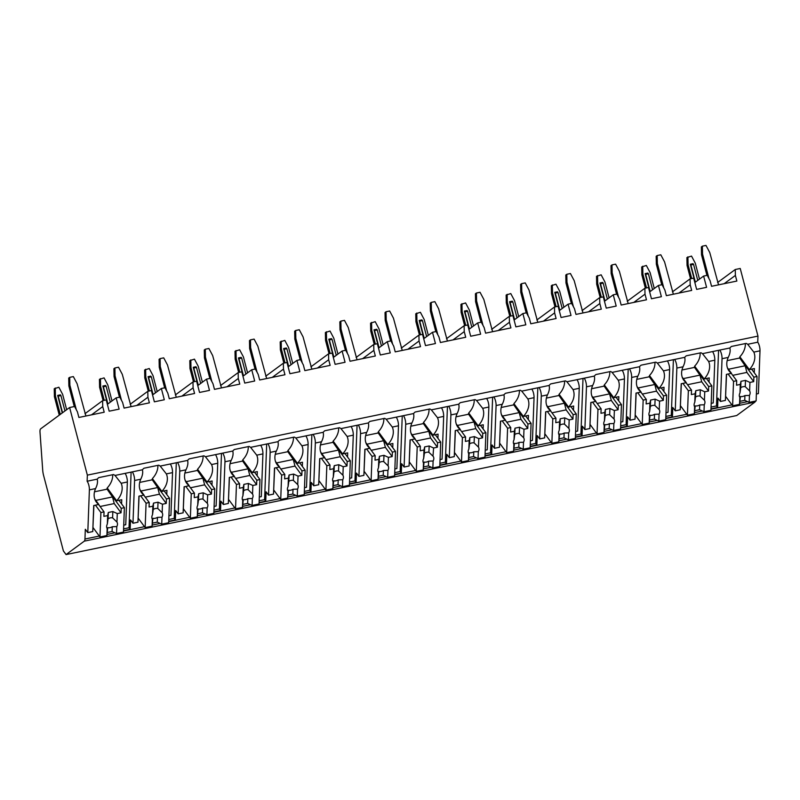 <?xml version="1.0" encoding="UTF-8"?>
<svg xmlns="http://www.w3.org/2000/svg" width="800" height="800" viewBox="0 0 800 800"><rect width="100%" height="100%" fill="white"/><g stroke="black" fill="none" stroke-linecap="round" stroke-linejoin="round"><path stroke-width="1.2" d="M63.4 550.95L43.57 475.38A9.8 3.3 78.3 0 1 42.72 470.32L40 432.09A4.9 1.65 78.3 0 1 40.64 428.86L69.62 407.52L87.35 475.13L87.13 481.24A6.37 2.15 78.3 0 1 89.39 489.86L87.79 532.61L85.32 529.28L84.96 539.02A4.9 1.65 78.3 0 1 84.3 541.15L66.07 554.58L63.4 550.95M755.44 401.07A4.9 1.65 78.3 0 1 754.91 402.12L736.69 415.54L66.07 554.58M717.62 282.5L735.26 269.51L740.23 268.48L757.97 336.1L757.74 342.2A6.37 2.15 78.3 0 1 760 350.83L758.4 393.58L756.38 394M134.58 480.49L140.76 479.21C142.58 475.55 143.12 472.4 142.37 469.78L132.31 471.87A6.37 2.15 78.3 0 1 134.58 480.49L132.98 523.24L130.51 519.91L130.16 529.27L129.03 527.74L131.11 472.12M139.07 519.35L138.2 519.53M168.71 521.28L175.35 519.91L174.22 518.37L176.3 462.75M179.77 471.12L185.95 469.84C187.77 466.18 188.31 463.03 187.56 460.41L177.5 462.5A6.37 2.15 78.3 0 1 179.77 471.12L178.17 513.87L175.7 510.54L175.35 519.91M184.26 509.98L183.39 510.16M213.9 511.91L220.54 510.54L219.41 509L221.49 453.38M224.96 461.76L231.14 460.47C232.96 456.81 233.5 453.66 232.75 451.04L222.69 453.13A6.37 2.15 78.3 0 1 224.96 461.76L223.35 504.51L220.89 501.17L220.54 510.54M229.45 500.61L228.58 500.79M259.09 502.54L265.73 501.17L264.6 499.63L266.68 444.01M270.15 452.39L276.32 451.11C278.15 447.44 278.69 444.3 277.94 441.68L267.88 443.76A6.37 2.15 78.3 0 1 270.15 452.39L268.54 495.14L266.08 491.8L265.73 501.17M274.64 491.24L273.77 491.42M304.28 493.18L310.92 491.8L309.79 490.26L311.87 434.64M315.34 443.02L321.51 441.74C323.34 438.07 323.88 434.93 323.13 432.31L313.07 434.39A6.37 2.15 78.3 0 1 315.34 443.02L313.73 485.77L311.27 482.44L310.92 491.8M319.83 481.87L318.96 482.05M349.47 483.81L356.11 482.43L354.97 480.89L357.06 425.27M360.53 433.65L366.7 432.37C368.53 428.7 369.07 425.56 368.32 422.94L358.26 425.02A6.37 2.15 78.3 0 1 360.53 433.65L358.92 476.4L356.46 473.07L356.11 482.43M365.02 472.5L364.15 472.69M394.66 474.44L401.3 473.06L400.16 471.52L402.25 415.9M405.71 424.28L411.89 423C413.72 419.33 414.26 416.19 413.51 413.57L403.45 415.65A6.37 2.15 78.3 0 1 405.71 424.28L404.11 467.03L401.65 463.7L401.3 473.06M410.21 463.14L409.34 463.32M439.85 465.07L446.49 463.69L445.35 462.15L447.44 406.54M450.9 414.91L457.08 413.63C458.91 409.96 459.45 406.82 458.7 404.2L448.64 406.29A6.37 2.15 78.3 0 1 450.9 414.91L449.3 457.66L446.84 454.33L446.49 463.69M455.39 453.77L454.52 453.95M485.04 455.7L491.68 454.32L490.54 452.79L492.63 397.17M496.09 405.54L502.27 404.26C504.1 400.6 504.64 397.45 503.89 394.83L493.83 396.92A6.37 2.15 78.3 0 1 496.09 405.54L494.49 448.29L492.03 444.96L491.68 454.32M500.58 444.4L499.71 444.58M530.23 446.33L536.87 444.96L535.73 443.42L537.82 387.8M541.28 396.17L547.46 394.89C549.29 391.23 549.83 388.08 549.08 385.46L539.02 387.55A6.37 2.15 78.3 0 1 541.28 396.17L539.68 438.92L537.22 435.59L536.87 444.96M545.77 435.03L544.9 435.21M575.42 436.96L582.06 435.59L580.92 434.05L583.01 378.43M586.47 386.81L592.65 385.52C594.48 381.86 595.02 378.71 594.27 376.09L584.21 378.18A6.37 2.15 78.3 0 1 586.47 386.81L584.87 429.56L582.41 426.22L582.06 435.59M590.96 425.66L590.09 425.84M620.61 427.59L627.25 426.22L626.11 424.68L628.2 369.06M631.66 377.44L637.84 376.16C639.67 372.49 640.21 369.35 639.46 366.73L629.4 368.81A6.37 2.15 78.3 0 1 631.66 377.44L630.06 420.19L627.6 416.85L627.25 426.22M636.15 416.29L635.28 416.47M665.8 418.23L672.44 416.85L671.3 415.31L673.39 359.69M676.85 368.07L683.03 366.79C684.86 363.12 685.4 359.98 684.65 357.36L674.59 359.44A6.37 2.15 78.3 0 1 676.85 368.07L675.25 410.82L672.79 407.48L672.44 416.85M681.34 406.92L680.47 407.1M710.99 408.86L717.63 407.48L716.49 405.94L718.57 350.32M722.04 358.7L728.22 357.42C730.05 353.75 730.58 350.61 729.84 347.99L719.78 350.07A6.37 2.15 78.3 0 1 722.04 358.7L720.44 401.45L717.98 398.12L717.63 407.48M726.53 397.55L725.66 397.74M93.88 528.72L93.01 528.9M123.52 530.65L130.16 529.27M745.34 343.56A18.63 14.15 143.6 0 1 739.85 356.79L749.31 369.61A18.63 14.15 143.6 0 0 753.82 352.11L747.68 344.29L757.74 342.2M87.13 481.24L97.18 479.15C97.93 481.77 97.39 484.91 95.57 488.58A18.63 14.15 143.6 0 0 96.33 502.04A18.63 14.15 143.6 0 0 98.82 504.47L94.74 498.94M709.06 382.09L709.21 377.92L704.13 378.98A18.63 14.15 143.6 0 0 708.63 361.48L702.49 353.66L712.55 351.57A6.37 2.15 78.3 0 1 714.81 360.2L713.21 402.95L711.19 403.37M663.87 391.46L664.02 387.29L658.94 388.35A18.63 14.15 143.6 0 0 663.44 370.85L657.3 363.03L667.36 360.94A6.37 2.15 78.3 0 1 669.62 369.57L668.02 412.32L666 412.74M618.68 400.83L618.84 396.66L613.75 397.71A18.63 14.15 143.6 0 0 618.25 380.22L612.11 372.4L622.17 370.31A6.37 2.15 78.3 0 1 624.43 378.94L622.83 421.69L620.81 422.1M573.49 410.2L573.65 406.03L568.56 407.08A18.63 14.15 143.6 0 0 573.06 389.59L566.92 381.76L576.98 379.68A6.37 2.15 78.3 0 1 579.24 388.3L577.64 431.05L575.62 431.47M528.3 419.57L528.46 415.4L523.37 416.45A18.63 14.15 143.6 0 0 527.87 398.95L521.73 391.13L531.79 389.05A6.37 2.15 78.3 0 1 534.05 397.67L532.45 440.42L530.43 440.84M483.11 428.94L483.27 424.77L478.18 425.82A18.63 14.15 143.6 0 0 482.68 408.32L476.54 400.5L486.6 398.42A6.37 2.15 78.3 0 1 488.86 407.04L487.26 449.79L485.24 450.21M437.92 438.31L438.08 434.13L432.99 435.19A18.63 14.15 143.6 0 0 437.49 417.69L431.35 409.87L441.41 407.78A6.37 2.15 78.3 0 1 443.67 416.41L442.07 459.16L440.05 459.58M392.73 447.68L392.89 443.5L387.8 444.56A18.63 14.15 143.6 0 0 392.31 427.06L386.16 419.24L396.22 417.15A6.37 2.15 78.3 0 1 398.48 425.78L396.88 468.53L394.86 468.95M347.54 457.04L347.7 452.87L342.61 453.93A18.63 14.15 143.6 0 0 347.12 436.43L340.97 428.61L351.03 426.52A6.37 2.15 78.3 0 1 353.29 435.15L351.69 477.9L349.68 478.32M302.35 466.41L302.51 462.24L297.42 463.3A18.63 14.15 143.6 0 0 301.93 445.8L295.78 437.98L305.84 435.89A6.37 2.15 78.3 0 1 308.11 444.52L306.5 487.27L304.49 487.69M257.16 475.78L257.32 471.61L252.23 472.66A18.63 14.15 143.6 0 0 256.74 455.17L250.59 447.35L260.65 445.26A6.37 2.15 78.3 0 1 262.92 453.89L261.31 496.64L259.3 497.05M211.97 485.15L212.13 480.98L207.04 482.03A18.63 14.15 143.6 0 0 211.55 464.54L205.4 456.71L215.46 454.63A6.37 2.15 78.3 0 1 217.73 463.25L216.12 506L214.11 506.42M166.78 494.52L166.94 490.35L161.85 491.4A18.63 14.15 143.6 0 0 166.36 473.9L160.21 466.08L170.27 464A6.37 2.15 78.3 0 1 172.54 472.62L170.93 515.37L168.92 515.79M121.59 503.89L121.75 499.72L116.66 500.77A18.63 14.15 143.6 0 0 121.17 483.27L115.02 475.45L125.08 473.37A6.37 2.15 78.3 0 1 127.35 481.99L125.75 524.74L123.73 525.16M747.68 344.29A18.63 14.15 143.6 0 0 746.18 343.39L731.43 346.45A18.63 14.15 143.6 0 0 729.84 347.99M132.31 471.87L125.08 473.37M115.02 475.45A18.63 14.15 143.6 0 0 113.53 474.55L98.77 477.61A18.63 14.15 143.6 0 0 97.18 479.15M87.35 475.13L757.97 336.1M719.78 350.07L712.55 351.57M702.49 353.66A18.63 14.15 143.6 0 0 700.99 352.76L686.24 355.82A18.63 14.15 143.6 0 0 684.65 357.36M674.59 359.44L667.36 360.94M657.3 363.03A18.63 14.15 143.6 0 0 655.8 362.13L641.05 365.18A18.63 14.15 143.6 0 0 639.46 366.73M629.4 368.81L622.17 370.31M612.11 372.4A18.63 14.15 143.6 0 0 610.61 371.49L595.86 374.55A18.63 14.15 143.6 0 0 594.27 376.09M584.21 378.18L576.98 379.68M566.92 381.76A18.63 14.15 143.6 0 0 565.42 380.86L550.67 383.92A18.63 14.15 143.6 0 0 549.08 385.46M539.02 387.55L531.79 389.05M521.73 391.13A18.63 14.15 143.6 0 0 520.23 390.23L505.48 393.29A18.63 14.15 143.6 0 0 503.89 394.83M493.83 396.92L486.6 398.42M476.54 400.5A18.63 14.15 143.6 0 0 475.04 399.6L460.29 402.66A18.63 14.15 143.6 0 0 458.7 404.2M448.64 406.29L441.41 407.78M431.35 409.87A18.63 14.15 143.6 0 0 429.85 408.97L415.1 412.03A18.63 14.15 143.6 0 0 413.51 413.57M403.45 415.65L396.22 417.15M386.16 419.24A18.63 14.15 143.6 0 0 384.66 418.34L369.91 421.4A18.63 14.15 143.6 0 0 368.32 422.94M358.26 425.02L351.03 426.52M340.97 428.61A18.63 14.15 143.6 0 0 339.47 427.71L324.72 430.77A18.63 14.15 143.6 0 0 323.13 432.31M313.07 434.39L305.84 435.89M295.78 437.98A18.63 14.15 143.6 0 0 294.29 437.08L279.53 440.13A18.63 14.15 143.6 0 0 277.94 441.68M267.88 443.76L260.65 445.26M250.59 447.35A18.63 14.15 143.6 0 0 249.1 446.44L234.34 449.5A18.63 14.15 143.6 0 0 232.75 451.04M222.69 453.13L215.46 454.63M205.4 456.71A18.63 14.15 143.6 0 0 203.91 455.81L189.15 458.87A18.63 14.15 143.6 0 0 187.56 460.41M177.5 462.5L170.27 464M160.21 466.08A18.63 14.15 143.6 0 0 158.72 465.18L143.96 468.24A18.63 14.15 143.6 0 0 142.37 469.78M123.59 528.86L129.03 527.74M93.89 505.49L92.76 531.58L93.73 505.52L98.82 504.47M87.79 532.61L92.76 531.58M720.44 401.45L725.41 400.42L726.39 374.36L731.47 373.31L727.39 367.78M726.54 374.33L725.41 400.42M675.25 410.82L680.22 409.79L681.2 383.73L686.29 382.68L682.2 377.15M681.35 383.7L680.22 409.79M630.06 420.19L635.03 419.16L636.01 393.1L641.1 392.04L637.01 386.52M636.16 393.07L635.03 419.16M584.87 429.56L589.84 428.53L590.82 402.47L595.91 401.41L591.82 395.88M590.97 402.44L589.84 428.53M539.68 438.92L544.65 437.89L545.63 411.84L550.72 410.78L546.63 405.25M545.78 411.81L544.65 437.89M494.49 448.29L499.46 447.26L500.44 421.21L505.53 420.15L501.45 414.62M500.59 421.17L499.46 447.26M449.3 457.66L454.27 456.63L455.25 430.57L460.34 429.52L456.26 423.99M455.4 430.54L454.27 456.63M404.11 467.03L409.08 466L410.06 439.94L415.15 438.89L411.07 433.36M410.21 439.91L409.08 466M358.92 476.4L363.89 475.37L364.87 449.31L369.96 448.26L365.88 442.73M365.02 449.28L363.89 475.37M313.73 485.77L318.7 484.74L319.68 458.68L324.77 457.63L320.69 452.1M319.83 458.65L318.7 484.74M268.54 495.14L273.51 494.11L274.49 468.05L279.58 466.99L275.5 461.47M274.64 468.02L273.51 494.11M223.35 504.51L228.33 503.48L229.3 477.42L234.39 476.36L230.31 470.84M229.45 477.39L228.33 503.48M178.17 513.87L183.14 512.84L184.11 486.79L189.2 485.73L185.12 480.2M184.27 486.76L183.14 512.84M132.98 523.24L137.95 522.21L138.92 496.16L144.01 495.1L139.93 489.57M139.08 496.12L137.95 522.21M749.31 369.61L754.4 368.55L754.25 372.73M728.22 357.42A18.63 14.15 143.6 0 0 728.99 370.87A18.63 14.15 143.6 0 0 731.47 373.31M683.03 366.79A18.63 14.15 143.6 0 0 683.8 380.24A18.63 14.15 143.6 0 0 686.29 382.68M637.84 376.16A18.63 14.15 143.6 0 0 638.61 389.61A18.63 14.15 143.6 0 0 641.1 392.04M592.65 385.52A18.63 14.15 143.6 0 0 593.42 398.98A18.63 14.15 143.6 0 0 595.91 401.41M547.46 394.89A18.63 14.15 143.6 0 0 548.23 408.35A18.63 14.15 143.6 0 0 550.72 410.78M502.27 404.26A18.63 14.15 143.6 0 0 503.04 417.72A18.63 14.15 143.6 0 0 505.53 420.15M457.08 413.63A18.63 14.15 143.6 0 0 457.85 427.09A18.63 14.15 143.6 0 0 460.34 429.52M411.89 423A18.63 14.15 143.6 0 0 412.66 436.46A18.63 14.15 143.6 0 0 415.15 438.89M366.7 432.37A18.63 14.15 143.6 0 0 367.47 445.82A18.63 14.15 143.6 0 0 369.96 448.26M321.51 441.74A18.63 14.15 143.6 0 0 322.28 455.19A18.63 14.15 143.6 0 0 324.77 457.63M276.32 451.11A18.63 14.15 143.6 0 0 277.09 464.56A18.63 14.15 143.6 0 0 279.58 466.99M231.14 460.47A18.63 14.15 143.6 0 0 231.9 473.93A18.63 14.15 143.6 0 0 234.39 476.36M185.95 469.84A18.63 14.15 143.6 0 0 186.71 483.3A18.63 14.15 143.6 0 0 189.2 485.73M140.76 479.21A18.63 14.15 143.6 0 0 141.52 492.67A18.63 14.15 143.6 0 0 144.01 495.1M740.37 357.49L739.48 357.67L753.87 377.16L753.71 381.64L746.89 372.41L745.15 365.77L739.48 357.67M739.47 358.08L727.16 360.63M751.6 369.14L757.04 376.5L753.87 377.16M731.26 373.35L736.7 380.72L733.54 381.37L732.62 405.8L739.56 404.37L740.4 396.51A5.88 4.47 143.6 0 0 744.92 395.57L749.45 395.41L749.19 402.37L756.12 400.93L757.04 376.5M728.1 374.01L733.54 381.37M736.7 380.72L736.53 385.2L740.3 384.42L739.98 392.92A5.88 4.47 143.6 0 0 739.29 395.29A5.88 4.47 143.6 0 0 739.82 397.41L739.56 404.37M740.3 384.42L740.97 381.32L745.49 380.38L749.94 382.42L749.62 390.92L749.09 390.18M749.94 382.42L753.71 381.64M749.45 395.41A5.88 4.47 143.6 0 0 750.14 393.04A5.88 4.47 143.6 0 0 749.62 390.92L745.25 386.69L745.49 380.38M745.25 386.69A5.88 4.47 143.6 0 0 740.73 387.63L740.97 381.32M740.73 387.63L739.98 392.92M740.4 396.51L739.84 397.46M746.89 372.41L732.73 375.34M745.15 365.77L728.46 369.23M740.22 401.27L744.74 400.33L749.19 402.37M744.74 400.33L744.92 395.57M725.71 396.44L732.62 405.8M116.66 500.77L107.2 487.95A18.63 14.15 143.6 0 0 112.69 474.72M107.71 488.65L106.83 488.83L121.22 508.32L121.05 512.8L114.24 503.57L112.5 496.93L106.83 488.83M106.82 489.24L94.51 491.79M118.94 500.3L124.38 507.67L121.22 508.32M98.61 504.51L104.05 511.88L100.89 512.54L99.97 536.97L106.9 535.53L107.74 527.67A5.88 4.47 143.6 0 0 112.26 526.74L116.8 526.58L116.54 533.53L123.47 532.09L124.38 507.67M95.45 505.17L100.89 512.54M104.05 511.88L103.88 516.36L107.65 515.58L107.33 524.08A5.88 4.47 143.6 0 0 106.64 526.45A5.88 4.47 143.6 0 0 107.16 528.57L106.9 535.53M107.65 515.58L108.31 512.48L112.83 511.55L117.28 513.58L116.96 522.08L116.44 521.35M117.28 513.58L121.05 512.8M116.8 526.58A5.88 4.47 143.6 0 0 117.49 524.2A5.88 4.47 143.6 0 0 116.96 522.08L112.6 517.85L112.83 511.55M112.6 517.85A5.88 4.47 143.6 0 0 108.08 518.79L108.31 512.48M108.08 518.79L107.33 524.08M107.74 527.67L107.2 528.65M114.24 503.57L100.08 506.5M112.5 496.93L95.81 500.39M107.57 532.43L112.09 531.5L116.54 533.53M112.09 531.5L112.26 526.74M93.06 527.6L99.97 536.97M711.05 407.07L716.49 405.94M704.13 378.98L694.66 366.16A18.63 14.15 143.6 0 0 700.15 352.93M695.18 366.86L694.29 367.04L708.68 386.53L708.52 391.01L701.7 381.77L699.96 375.14L694.29 367.04M694.28 367.45L681.97 370M706.41 378.5L711.85 385.87L708.68 386.53M686.07 382.72L691.51 390.09L688.35 390.74L687.43 415.17L694.37 413.73L695.21 405.88A5.88 4.47 143.6 0 0 699.73 404.94L704.26 404.78L704 411.74L710.93 410.3L711.85 385.87M682.91 383.38L688.35 390.74M691.51 390.09L691.34 394.57L695.11 393.78L694.79 402.29A5.88 4.47 143.6 0 0 694.1 404.66A5.88 4.47 143.6 0 0 694.63 406.78L694.37 413.73M695.11 393.78L695.78 390.69L700.3 389.75L704.75 391.79L704.43 400.29L703.9 399.55M704.75 391.79L708.52 391.01M704.26 404.78A5.88 4.47 143.6 0 0 704.95 402.41A5.88 4.47 143.6 0 0 704.43 400.29L700.06 396.06L700.3 389.75M700.06 396.06A5.88 4.47 143.6 0 0 695.54 397L695.78 390.69M695.54 397L694.79 402.29M695.21 405.88L694.66 406.85M701.7 381.77L687.54 384.71M699.96 375.14L683.27 378.6M695.03 410.64L699.55 409.7L704 411.74M699.55 409.7L699.73 404.94M680.52 405.81L687.43 415.17M665.86 416.44L671.3 415.31M658.94 388.35L649.47 375.53A18.63 14.15 143.6 0 0 654.96 362.3M649.99 376.23L649.1 376.41L663.49 395.9L663.33 400.37L656.51 391.14L654.77 384.51L649.1 376.41M649.09 376.82L636.78 379.37M661.22 387.87L666.66 395.24L663.49 395.9M640.88 392.09L646.32 399.46L643.16 400.11L642.24 424.54L649.18 423.1L650.02 415.25A5.88 4.47 143.6 0 0 654.54 414.31L659.07 414.15L658.81 421.11L665.74 419.67L666.66 395.24M637.72 392.74L643.16 400.11M646.32 399.46L646.15 403.93L649.92 403.15L649.61 411.66A5.88 4.47 143.6 0 0 648.91 414.03A5.88 4.47 143.6 0 0 649.44 416.15L649.18 423.1M649.92 403.15L650.59 400.06L655.11 399.12L659.56 401.16L659.24 409.66L658.71 408.92M659.56 401.16L663.33 400.37M659.07 414.15A5.88 4.47 143.6 0 0 659.76 411.78A5.88 4.47 143.6 0 0 659.24 409.66L654.87 405.43L655.11 399.12M654.87 405.43A5.88 4.47 143.6 0 0 650.35 406.37L650.59 400.06M650.35 406.37L649.61 411.66M650.02 415.25L649.47 416.22M656.51 391.14L642.35 394.08M654.77 384.51L638.09 387.97M649.84 420.01L654.36 419.07L658.81 421.11M654.36 419.07L654.54 414.31M635.33 415.18L642.24 424.54M620.67 425.81L626.11 424.68M613.75 397.71L604.28 384.89A18.63 14.15 143.6 0 0 609.77 371.67M604.8 385.59L603.91 385.78L618.3 405.26L618.14 409.74L611.32 400.51L609.58 393.88L603.91 385.78M603.9 386.18L591.59 388.74M616.03 397.24L621.47 404.61L618.3 405.26M595.69 401.46L601.13 408.82L597.97 409.48L597.05 433.91L603.99 432.47L604.83 424.62A5.88 4.47 143.6 0 0 609.35 423.68L613.88 423.52L613.62 430.47L620.55 429.04L621.47 404.61M592.53 402.11L597.97 409.48M601.13 408.82L600.96 413.3L604.73 412.52L604.42 421.03A5.88 4.47 143.6 0 0 603.73 423.4A5.88 4.47 143.6 0 0 604.25 425.52L603.99 432.47M604.73 412.52L605.4 409.43L609.92 408.49L614.37 410.52L614.05 419.03L613.52 418.29M614.37 410.52L618.14 409.74M613.88 423.52A5.88 4.47 143.6 0 0 614.57 421.15A5.88 4.47 143.6 0 0 614.05 419.03L609.68 414.8L609.92 408.49M609.68 414.8A5.88 4.47 143.6 0 0 605.16 415.73L605.4 409.43M605.16 415.73L604.42 421.03M604.83 424.62L604.27 425.57M611.32 400.51L597.16 403.45M609.58 393.88L592.9 397.34M604.65 429.38L609.17 428.44L613.62 430.47M609.17 428.44L609.35 423.68M590.14 424.55L597.05 433.91M575.48 435.18L580.92 434.05M568.56 407.08L559.09 394.26A18.63 14.15 143.6 0 0 564.58 381.04M559.61 394.96L558.73 395.15L573.12 414.63L572.95 419.11L566.13 409.88L564.39 403.25L558.73 395.15M558.71 395.55L546.4 398.11M570.84 406.61L576.28 413.98L573.12 414.63M550.5 410.83L555.94 418.19L552.78 418.85L551.86 443.28L558.8 441.84L559.64 433.99A5.88 4.47 143.6 0 0 564.16 433.05L568.69 432.89L568.43 439.84L575.36 438.41L576.28 413.98M547.34 411.48L552.78 418.85M555.94 418.19L555.78 422.67L559.55 421.89L559.23 430.39A5.88 4.47 143.6 0 0 558.54 432.77A5.88 4.47 143.6 0 0 559.06 434.88L558.8 441.84M559.55 421.89L560.21 418.8L564.73 417.86L569.18 419.89L568.86 428.4L568.33 427.66M569.18 419.89L572.95 419.11M568.69 432.89A5.88 4.47 143.6 0 0 569.38 430.52A5.88 4.47 143.6 0 0 568.86 428.4L564.49 424.17L564.73 417.86M564.49 424.17A5.88 4.47 143.6 0 0 559.97 425.1L560.21 418.8M559.97 425.1L559.23 430.39M559.64 433.99L559.1 434.96M566.13 409.88L551.97 412.82M564.39 403.25L547.71 406.7M559.46 438.75L563.98 437.81L568.43 439.84M563.98 437.81L564.16 433.05M544.95 433.92L551.86 443.28M530.29 444.54L535.73 443.42M523.37 416.45L513.9 403.63A18.63 14.15 143.6 0 0 519.39 390.41M514.42 404.33L513.54 404.51L527.93 424L527.76 428.48L520.94 419.25L519.2 412.61L513.54 404.51M513.52 404.92L501.21 407.47M525.65 415.98L531.09 423.35L527.93 424M505.31 420.19L510.75 427.56L507.59 428.22L506.67 452.65L513.61 451.21L514.45 443.36A5.88 4.47 143.6 0 0 518.97 442.42L523.5 442.26L523.24 449.21L530.17 447.78L531.09 423.35M502.15 420.85L507.59 428.22M510.75 427.56L510.59 432.04L514.36 431.26L514.04 439.76A5.88 4.47 143.6 0 0 513.35 442.13A5.88 4.47 143.6 0 0 513.87 444.25L513.61 451.21M514.36 431.26L515.02 428.17L519.54 427.23L523.99 429.26L523.67 437.77L523.14 437.03M523.99 429.26L527.76 428.48M523.5 442.26A5.88 4.47 143.6 0 0 524.19 439.89A5.88 4.47 143.6 0 0 523.67 437.77L519.3 433.54L519.54 427.23M519.3 433.54A5.88 4.47 143.6 0 0 514.78 434.47L515.02 428.17M514.78 434.47L514.04 439.76M514.45 443.36L513.89 444.31M520.94 419.25L506.78 422.19M519.2 412.61L502.52 416.07M514.27 448.12L518.79 447.18L523.24 449.21M518.79 447.18L518.97 442.42M499.76 443.29L506.67 452.65M485.11 453.91L490.54 452.79M478.18 425.82L468.71 413A18.63 14.15 143.6 0 0 474.21 399.77M469.23 413.7L468.35 413.88L482.74 433.37L482.57 437.85L475.75 428.62L474.01 421.98L468.35 413.88M468.33 414.29L456.02 416.84M480.46 425.35L485.9 432.72L482.74 433.37M460.12 429.56L465.56 436.93L462.4 437.59L461.49 462.02L468.42 460.58L469.26 452.72A5.88 4.47 143.6 0 0 473.78 451.79L478.31 451.63L478.05 458.58L484.98 457.14L485.9 432.72M456.96 430.22L462.4 437.59M465.56 436.93L465.4 441.41L469.17 440.63L468.85 449.13A5.88 4.47 143.6 0 0 468.16 451.5A5.88 4.47 143.6 0 0 468.68 453.62L468.42 460.58M469.17 440.63L469.83 437.53L474.35 436.6L478.8 438.63L478.48 447.13L477.95 446.4M478.8 438.63L482.57 437.85M478.31 451.63A5.88 4.47 143.6 0 0 479 449.25A5.88 4.47 143.6 0 0 478.48 447.13L474.11 442.9L474.35 436.6M474.11 442.9A5.88 4.47 143.6 0 0 469.59 443.84L469.83 437.53M469.59 443.84L468.85 449.13M469.26 452.72L468.72 453.7M475.75 428.62L461.59 431.55M474.01 421.98L457.33 425.44M469.08 457.48L473.6 456.55L478.05 458.58M473.6 456.55L473.78 451.79M454.57 452.65L461.49 462.02M439.92 463.28L445.35 462.15M432.99 435.19L423.52 422.37A18.63 14.15 143.6 0 0 429.02 409.14M424.04 423.07L423.16 423.25L437.55 442.74L437.38 447.22L430.56 437.99L428.82 431.35L423.16 423.25M423.14 423.66L410.83 426.21M435.27 434.72L440.71 442.08L437.55 442.74M414.93 438.93L420.37 446.3L417.21 446.96L416.3 471.38L423.23 469.95L424.07 462.09A5.88 4.47 143.6 0 0 428.59 461.16L433.12 460.99L432.86 467.95L439.79 466.51L440.71 442.08M411.77 439.59L417.21 446.96M420.37 446.3L420.21 450.78L423.98 450L423.66 458.5A5.88 4.47 143.6 0 0 422.97 460.87A5.88 4.47 143.6 0 0 423.49 462.99L423.23 469.95M423.98 450L424.64 446.9L429.16 445.97L433.61 448L432.99 456.07M433.61 448L437.38 447.22M433.12 460.99A5.88 4.47 143.6 0 0 433.81 458.62A5.88 4.47 143.6 0 0 433.29 456.5L428.92 452.27L429.16 445.97M428.92 452.27A5.88 4.47 143.6 0 0 424.4 453.21L424.64 446.9M424.4 453.21L423.66 458.5M424.07 462.09L423.53 463.06M430.56 437.99L416.4 440.92M428.82 431.35L412.14 434.81M423.89 466.85L428.41 465.92L432.86 467.95M428.41 465.92L428.59 461.16M409.38 462.02L416.3 471.38M394.73 472.65L400.16 471.52M387.8 444.56L378.33 431.74A18.63 14.15 143.6 0 0 383.83 418.51M378.85 432.44L377.97 432.62L392.36 452.11L392.19 456.59L385.37 447.36L383.63 440.72L377.97 432.62M377.95 433.03L365.64 435.58M390.08 444.09L395.52 451.45L392.36 452.11M369.75 448.3L375.19 455.67L372.02 456.32L371.11 480.75L378.04 479.32L378.88 471.46A5.88 4.47 143.6 0 0 383.4 470.52L387.93 470.36L387.67 477.32L394.61 475.88L395.52 451.45M366.58 448.96L372.02 456.32M375.19 455.67L375.02 460.15L378.79 459.37L378.47 467.87A5.88 4.47 143.6 0 0 377.78 470.24A5.88 4.47 143.6 0 0 378.3 472.36L378.04 479.32M378.79 459.37L379.45 456.27L383.97 455.33L388.42 457.37L388.1 465.87L387.57 465.13M388.42 457.37L392.19 456.59M387.93 470.36A5.88 4.47 143.6 0 0 388.62 467.99A5.88 4.47 143.6 0 0 388.1 465.87L383.73 461.64L383.97 455.33M383.73 461.64A5.88 4.47 143.6 0 0 379.21 462.58L379.45 456.27M379.21 462.58L378.47 467.87M378.88 471.46L378.32 472.41M385.37 447.36L371.21 450.29M383.63 440.72L366.95 444.18M378.7 476.22L383.22 475.28L387.67 477.32M383.22 475.28L383.4 470.52M364.19 471.39L371.11 480.75M349.54 482.02L354.97 480.89M342.61 453.93L333.14 441.11A18.63 14.15 143.6 0 0 338.64 427.88M333.66 441.81L332.78 441.99L347.17 461.48L347 465.96L340.18 456.73L338.44 450.09L332.78 441.99M332.76 442.4L320.45 444.95M344.89 453.45L350.33 460.82L347.17 461.48M324.56 457.67L330 465.04L326.83 465.69L325.92 490.12L332.85 488.68L333.69 480.83A5.88 4.47 143.6 0 0 338.21 479.89L342.74 479.73L342.48 486.69L349.42 485.25L350.33 460.82M321.39 458.33L326.83 465.69M330 465.04L329.83 469.52L333.6 468.73L333.28 477.24A5.88 4.47 143.6 0 0 332.59 479.61A5.88 4.47 143.6 0 0 333.11 481.73L332.85 488.68M333.6 468.73L334.26 465.64L338.78 464.7L343.23 466.74L342.91 475.24L342.38 474.5M343.23 466.74L347 465.96M342.74 479.73A5.88 4.47 143.6 0 0 343.43 477.36A5.88 4.47 143.6 0 0 342.91 475.24L338.54 471.01L338.78 464.7M338.54 471.01A5.88 4.47 143.6 0 0 334.02 471.95L334.26 465.64M334.02 471.95L333.28 477.24M333.69 480.83L333.15 481.8M340.18 456.73L326.03 459.66M338.44 450.09L321.76 453.55M333.51 485.59L338.03 484.65L342.48 486.69M338.03 484.65L338.21 479.89M319 480.76L325.92 490.12M304.35 491.39L309.79 490.26M297.42 463.3L287.95 450.48A18.63 14.15 143.6 0 0 293.45 437.25M288.47 451.18L287.59 451.36L301.98 470.85L301.81 475.32L294.99 466.09L293.25 459.46L287.59 451.36M287.57 451.77L275.26 454.32M299.7 462.82L305.14 470.19L301.98 470.85M279.37 467.04L284.81 474.41L281.64 475.06L280.73 499.49L287.66 498.05L288.5 490.2A5.88 4.47 143.6 0 0 293.02 489.26L297.55 489.1L297.29 496.06L304.23 494.62L305.14 470.19M276.2 467.69L281.64 475.06M284.81 474.41L284.64 478.88L288.41 478.1L288.09 486.61A5.88 4.47 143.6 0 0 287.4 488.98A5.88 4.47 143.6 0 0 287.92 491.1L287.66 498.05M288.41 478.1L289.07 475.01L293.59 474.07L298.04 476.11L297.72 484.61L297.19 483.87M298.04 476.11L301.81 475.32M297.55 489.1A5.88 4.47 143.6 0 0 298.24 486.73A5.88 4.47 143.6 0 0 297.72 484.61L293.35 480.38L293.59 474.07M293.35 480.38A5.88 4.47 143.6 0 0 288.84 481.32L289.07 475.01M288.84 481.32L288.09 486.61M288.5 490.2L287.96 491.17M294.99 466.09L280.84 469.03M293.25 459.46L276.57 462.92M288.32 494.96L292.84 494.02L297.29 496.06M292.84 494.02L293.02 489.26M273.82 490.13L280.73 499.49M259.16 500.76L264.6 499.63M252.23 472.66L242.76 459.84A18.63 14.15 143.6 0 0 248.26 446.62M243.28 460.54L242.4 460.73L256.79 480.21L256.62 484.69L249.8 475.46L248.06 468.83L242.4 460.73M242.38 461.13L230.08 463.69M254.51 472.19L259.95 479.56L256.79 480.21M234.18 476.41L239.62 483.77L236.45 484.43L235.54 508.86L242.47 507.42L243.31 499.57A5.88 4.47 143.6 0 0 247.83 498.63L252.36 498.47L252.1 505.43L259.04 503.99L259.95 479.56M231.01 477.06L236.45 484.43M239.62 483.77L239.45 488.25L243.22 487.47L242.9 495.98A5.88 4.47 143.6 0 0 242.21 498.35A5.88 4.47 143.6 0 0 242.73 500.47L242.47 507.42M243.22 487.47L243.88 484.38L248.4 483.44L252.85 485.47L252.53 493.98L252 493.24M252.85 485.47L256.62 484.69M252.36 498.47A5.88 4.47 143.6 0 0 253.06 496.1A5.88 4.47 143.6 0 0 252.53 493.98L248.16 489.75L248.4 483.44M248.16 489.75A5.88 4.47 143.6 0 0 243.65 490.68L243.88 484.38M243.65 490.68L242.9 495.98M243.31 499.57L242.76 500.52M249.8 475.46L235.65 478.4M248.06 468.83L231.38 472.29M243.13 504.33L247.65 503.39L252.1 505.43M247.65 503.39L247.83 498.63M228.63 499.5L235.54 508.86M213.97 510.13L219.41 509M207.04 482.03L197.57 469.21A18.63 14.15 143.6 0 0 203.07 455.99M198.09 469.91L197.21 470.1L211.6 489.58L211.43 494.06L204.62 484.83L202.87 478.2L197.21 470.1M197.19 470.5L184.89 473.06M209.32 481.56L214.76 488.93L211.6 489.58M188.99 485.78L194.43 493.14L191.26 493.8L190.35 518.23L197.28 516.79L198.12 508.94A5.88 4.47 143.6 0 0 202.64 508L207.17 507.84L206.91 514.79L213.85 513.36L214.76 488.93M185.82 486.43L191.26 493.8M194.43 493.14L194.26 497.62L198.03 496.84L197.71 505.34A5.88 4.47 143.6 0 0 197.02 507.72A5.88 4.47 143.6 0 0 197.54 509.83L197.28 516.79M198.03 496.84L198.69 493.75L203.21 492.81L207.66 494.84L207.34 503.35L206.81 502.61M207.66 494.84L211.43 494.06M207.17 507.84A5.88 4.47 143.6 0 0 207.87 505.47A5.88 4.47 143.6 0 0 207.34 503.35L202.98 499.12L203.21 492.81M202.98 499.12A5.88 4.47 143.6 0 0 198.46 500.05L198.69 493.75M198.46 500.05L197.71 505.34M198.12 508.94L197.57 509.89M204.62 484.83L190.46 487.77M202.87 478.2L186.19 481.65M197.95 513.7L202.46 512.76L206.91 514.79M202.46 512.76L202.64 508M183.44 508.87L190.35 518.23M168.78 519.49L174.22 518.37M161.85 491.4L152.38 478.58A18.63 14.15 143.6 0 0 157.88 465.36M152.9 479.28L152.02 479.46L166.41 498.95L166.24 503.43L159.43 494.2L157.69 487.56L152.02 479.46M152 479.87L139.7 482.42M164.13 490.93L169.57 498.3L166.41 498.95M143.8 495.15L149.24 502.51L146.07 503.17L145.16 527.6L152.09 526.16L152.93 518.31A5.88 4.47 143.6 0 0 157.45 517.37L161.99 517.21L161.72 524.16L168.66 522.73L169.57 498.3M140.63 495.8L146.07 503.17M149.24 502.51L149.07 506.99L152.84 506.21L152.52 514.71A5.88 4.47 143.6 0 0 151.83 517.08A5.88 4.47 143.6 0 0 152.35 519.2L152.09 526.16M152.84 506.21L153.5 503.12L158.02 502.18L162.47 504.21L162.15 512.72L161.62 511.98M162.47 504.21L166.24 503.43M161.99 517.21A5.88 4.47 143.6 0 0 162.68 514.84A5.88 4.47 143.6 0 0 162.15 512.72L157.79 508.49L158.02 502.18M157.79 508.49A5.88 4.47 143.6 0 0 153.27 509.42L153.5 503.12M153.27 509.42L152.52 514.71M152.93 518.31L152.38 519.26M159.43 494.2L145.27 497.14M157.69 487.56L141 491.02M152.76 523.07L157.27 522.13L161.72 524.16M157.27 522.13L157.45 517.37M138.25 518.24L145.16 527.6M107.38 404.34L116.16 397.87L119.12 409.13L109.17 411.19L106.22 399.93L102.6 400.68L102.73 406.59L104.2 412.22L78.9 417.46L77.42 411.83L74.59 406.49L69.62 407.52M116.16 397.87L119.78 397.12L122.61 402.47L124.09 408.1L149.39 402.85L147.92 397.22L147.79 391.31L151.41 390.56L154.36 401.82L164.31 399.76L161.35 388.5L164.97 387.75L167.8 393.1L169.28 398.73L194.58 393.48L193.1 387.85L192.98 381.94L196.6 381.19L199.55 392.45L209.49 390.39L206.54 379.13L210.16 378.38L212.99 383.73L214.47 389.36L239.77 384.11L238.29 378.48L238.17 372.57L241.79 371.82L244.74 383.08L254.68 381.02L251.73 369.76L255.34 369.01L258.18 374.36L259.65 379.99L284.96 374.74L283.48 369.11L283.36 363.2L286.98 362.45L289.93 373.71L299.87 371.65L296.92 360.39L300.53 359.64L303.37 364.99L304.84 370.62L330.15 365.37L328.67 359.74L328.55 353.83L332.17 353.08L335.12 364.34L345.06 362.28L342.11 351.02L345.72 350.27L348.56 355.62L350.03 361.25L375.34 356.01L373.86 350.38L373.74 344.46L377.36 343.71L380.31 354.98L390.25 352.91L387.3 341.65L390.91 340.9L393.75 346.25L395.22 351.88L420.53 346.64L419.05 341.01L418.93 335.1L422.55 334.35L425.5 345.61L435.44 343.55L432.49 332.28L436.1 331.54L438.94 336.88L440.41 342.51L465.72 337.27L464.24 331.64L464.12 325.73L467.74 324.98L470.69 336.24L480.63 334.18L477.68 322.92L481.29 322.17L484.13 327.52L485.6 333.15L510.91 327.9L509.43 322.27L509.31 316.36L512.92 315.61L515.88 326.87L525.82 324.81L522.87 313.55L526.48 312.8L529.31 318.15L530.79 323.78L556.1 318.53L554.62 312.9L554.5 306.99L558.11 306.24L561.07 317.5L571.01 315.44L568.06 304.18L571.67 303.43L574.5 308.78L575.98 314.41L601.29 309.16L599.81 303.53L599.69 297.62L603.3 296.87L606.26 308.13L616.2 306.07L613.25 294.81L616.86 294.06L619.69 299.41L621.17 305.04L646.48 299.79L645 294.16L644.88 288.25L648.49 287.5L651.45 298.76L661.39 296.7L658.43 285.44L662.05 284.69L664.88 290.04L666.36 295.67L691.67 290.42L690.19 284.79L690.07 278.88L693.68 278.13L696.64 289.39L706.58 287.33L703.62 276.07L707.24 275.32L710.07 280.67L711.55 286.3L736.86 281.06L735.38 275.43L735.26 269.51M724.16 283.69L735.38 275.43M694.84 282.54L703.62 276.07M672.43 291.87L690.07 278.88M649.65 291.91L658.43 285.44M627.25 301.24L644.88 288.25M604.46 301.28L613.25 294.81M582.06 310.61L599.69 297.62M559.27 310.65L568.06 304.18M536.87 319.98L554.5 306.99M514.08 320.02L522.87 313.55M491.68 329.35L509.31 316.36M468.89 329.39L477.68 322.92M446.49 338.72L464.12 325.73M423.7 338.76L432.49 332.28M401.3 348.09L418.93 335.1M378.51 348.12L387.3 341.65M356.11 357.45L373.74 344.46M333.32 357.49L342.11 351.02M310.92 366.82L328.55 353.83M288.13 366.86L296.92 360.39M265.73 376.19L283.36 363.2M242.95 376.23L251.73 369.76M220.54 385.56L238.17 372.57M197.76 385.6L206.54 379.13M175.35 394.93L192.98 381.94M152.57 394.97L161.35 388.5M130.16 404.3L147.79 391.31M84.97 413.67L102.6 400.68M91.51 414.85L102.73 406.59M85.9 416.01L77.11 383.72L73.34 376.59L69.72 377.34L69.88 385.22L76.33 409.77M74.27 406.55L68.87 385.96L68.71 378.08L69.72 377.34M60.28 414.4L55.42 395.88L54.4 396.62L54.24 388.74L58.87 387.24L62.65 394.38L66.66 409.69M68.87 385.96L69.88 385.22M54.4 396.62L59.26 415.14M55.26 387.99L55.42 395.88M64.96 410.95L60.92 395.57L60.39 394.85L57.68 395.41L62.27 412.93M60.92 395.57L58.21 396.13L62.56 412.71M58.21 396.13L57.68 395.41M678.97 293.06L690.19 284.79M673.36 294.22L664.58 261.92L660.8 254.79L657.19 255.54L657.35 263.42L663.79 287.97M661.74 284.76L656.33 264.17L656.17 256.29L657.19 255.54M646.51 287.91L642.88 274.08L641.87 274.83L641.71 266.95L646.33 265.45L650.11 272.58L654.29 288.5M656.33 264.17L657.35 263.42M641.87 274.83L645.36 288.15M642.72 266.2L642.88 274.08M652.58 289.76L648.39 273.78L647.85 273.05L645.14 273.61L649.89 291.73M648.39 273.78L645.68 274.34L650.18 291.52M645.68 274.34L645.14 273.61M633.79 302.42L645 294.16M628.17 303.59L619.39 271.29L615.61 264.16L612 264.91L612.16 272.79L618.6 297.34M616.55 294.13L611.15 273.54L610.98 265.66L612 264.91M601.32 297.28L597.69 283.45L596.68 284.2L596.52 276.31L601.14 274.82L604.92 281.95L609.1 297.87M611.15 273.54L612.16 272.79M596.68 284.2L600.17 297.52M597.53 275.57L597.69 283.45M607.39 299.12L603.2 283.15L602.66 282.42L599.95 282.98L604.7 301.1M603.2 283.15L600.49 283.71L604.99 300.89M600.49 283.71L599.95 282.98M588.6 311.79L599.81 303.53M582.99 312.96L574.2 280.66L570.42 273.53L566.81 274.28L566.97 282.16L573.41 306.71M571.36 303.49L565.96 282.91L565.79 275.03L566.81 274.28M556.13 306.65L552.5 292.82L551.49 293.57L551.33 285.68L555.95 284.19L559.73 291.32L563.91 307.23M565.96 282.91L566.97 282.16M551.49 293.57L554.98 306.89M552.34 284.94L552.5 292.82M562.2 308.49L558.01 292.51L557.47 291.79L554.76 292.35L559.51 310.47M558.01 292.51L555.3 293.08L559.8 310.26M555.3 293.08L554.76 292.35M543.41 321.16L554.62 312.9M537.8 322.33L529.01 290.03L525.23 282.9L521.62 283.65L521.78 291.53L528.22 316.08M526.17 312.86L520.77 292.28L520.6 284.39L521.62 283.65M510.94 316.02L507.31 302.19L506.3 302.93L506.14 295.05L510.77 293.56L514.54 300.69L518.72 316.6M520.77 292.28L521.78 291.53M506.3 302.93L509.79 316.26M507.15 294.31L507.31 302.19M517.01 317.86L512.82 301.88L512.28 301.16L509.57 301.72L514.33 319.84M512.82 301.88L510.11 302.44L514.61 319.63M510.11 302.44L509.57 301.72M498.22 330.53L509.43 322.27M492.61 331.69L483.82 299.4L480.04 292.27L476.43 293.02L476.59 300.9L483.03 325.45M480.98 322.23L475.58 301.64L475.42 293.76L476.43 293.02M465.75 325.39L462.12 311.56L461.11 312.3L460.95 304.42L465.58 302.93L469.35 310.06L473.53 325.97M475.58 301.64L476.59 300.9M461.11 312.3L464.61 325.63M461.96 303.67L462.12 311.56M471.82 327.23L467.63 311.25L467.09 310.53L464.38 311.09L469.14 329.21M467.63 311.25L464.92 311.81L469.42 329M464.92 311.81L464.38 311.09M453.03 339.9L464.24 331.64M447.42 341.06L438.63 308.77L434.85 301.64L431.24 302.39L431.4 310.27L437.84 334.82M435.79 331.6L430.39 311.01L430.23 303.13L431.24 302.39M420.56 334.76L416.93 320.93L415.92 321.67L415.76 313.79L420.39 312.29L424.16 319.43L428.34 335.34M430.39 311.01L431.4 310.27M415.92 321.67L419.42 334.99M416.77 313.04L416.93 320.93M426.63 336.6L422.44 320.62L421.9 319.9L419.19 320.46L423.95 338.58M422.44 320.62L419.73 321.18L424.24 338.36M419.73 321.18L419.19 320.46M407.84 349.27L419.05 341.01M402.23 350.43L393.44 318.14L389.66 311L386.05 311.75L386.21 319.64L392.65 344.19M390.6 340.97L385.2 320.38L385.04 312.5L386.05 311.75M375.37 344.13L371.74 330.29L370.73 331.04L370.57 323.16L375.2 321.66L378.97 328.8L383.15 344.71M385.2 320.38L386.21 319.64M370.73 331.04L374.23 344.36M371.58 322.41L371.74 330.29M381.44 345.97L377.25 329.99L376.71 329.26L374 329.83L378.76 347.95M377.25 329.99L374.54 330.55L379.05 347.73M374.54 330.55L374 329.83M362.65 358.64L373.86 350.38M357.04 359.8L348.25 327.51L344.47 320.37L340.86 321.12L341.02 329.01L347.46 353.55M345.41 350.34L340.01 329.75L339.85 321.87L340.86 321.12M330.18 353.49L326.55 339.66L325.54 340.41L325.38 332.53L330.01 331.03L333.78 338.16L337.96 354.08M340.01 329.75L341.02 329.01M325.54 340.41L329.04 353.73M326.39 331.78L326.55 339.66M336.25 355.34L332.06 339.36L331.52 338.63L328.81 339.19L333.57 357.31M332.06 339.36L329.35 339.92L333.86 357.1M329.35 339.92L328.81 339.19M317.46 368.01L328.67 359.74M311.85 369.17L303.06 336.87L299.29 329.74L295.67 330.49L295.83 338.37L302.27 362.92M300.22 359.71L294.82 339.12L294.66 331.24L295.67 330.49M284.99 362.86L281.36 349.03L280.35 349.78L280.19 341.9L284.82 340.4L288.59 347.53L292.77 363.45M294.82 339.12L295.83 338.37M280.35 349.78L283.85 363.1M281.2 341.15L281.36 349.03M291.06 364.71L286.87 348.73L286.34 348L283.62 348.56L288.38 366.68M286.87 348.73L284.16 349.29L288.67 366.47M284.16 349.29L283.62 348.56M272.27 377.37L283.48 369.11M266.66 378.54L257.87 346.24L254.1 339.11L250.48 339.86L250.64 347.74L257.08 372.29M255.03 369.08L249.63 348.49L249.47 340.61L250.48 339.86M239.8 372.23L236.18 358.4L235.16 359.15L235 351.26L239.63 349.77L243.41 356.9L247.58 372.82M249.63 348.49L250.64 347.74M235.16 359.15L238.66 372.47M236.01 350.52L236.18 358.4M245.87 374.07L241.68 358.1L241.15 357.37L238.43 357.93L243.19 376.05M241.68 358.1L238.97 358.66L243.48 375.84M238.97 358.66L238.43 357.93M227.08 386.74L238.29 378.48M221.47 387.91L212.68 355.61L208.91 348.48L205.29 349.23L205.45 357.11L211.89 381.66M209.84 378.44L204.44 357.86L204.28 349.98L205.29 349.23M194.61 381.6L190.99 367.77L189.97 368.52L189.81 360.63L194.44 359.14L198.22 366.27L202.39 382.19M204.44 357.86L205.45 357.11M189.97 368.52L193.47 381.84M190.82 359.89L190.99 367.77M200.68 383.44L196.49 367.46L195.96 366.74L193.25 367.3L198 385.42M196.49 367.46L193.78 368.03L198.29 385.21M193.78 368.03L193.25 367.3M181.89 396.11L193.1 387.85M176.28 397.28L167.49 364.98L163.72 357.85L160.1 358.6L160.26 366.48L166.7 391.03M164.65 387.81L159.25 367.23L159.09 359.34L160.1 358.6M149.42 390.97L145.8 377.14L144.78 377.88L144.62 370L149.25 368.51L153.03 375.64L157.2 391.55M159.25 367.23L160.26 366.48M144.78 377.88L148.28 391.21M145.63 369.26L145.8 377.14M155.49 392.81L151.3 376.83L150.77 376.11L148.06 376.67L152.81 394.79M151.3 376.83L148.59 377.39L153.1 394.58M148.59 377.39L148.06 376.67M136.7 405.48L147.92 397.22M131.09 406.64L122.3 374.35L118.53 367.22L114.91 367.97L115.07 375.85L121.51 400.4M119.46 397.18L114.06 376.59L113.9 368.71L114.91 367.97M104.24 400.34L100.61 386.51L99.59 387.25L99.43 379.37L104.06 377.88L107.84 385.01L112.01 400.92M114.06 376.59L115.07 375.85M99.59 387.25L103.09 400.58M100.44 378.62L100.61 386.51M110.31 402.18L106.11 386.2L105.58 385.48L102.87 386.04L107.62 404.16M106.11 386.2L103.4 386.76L107.91 403.95M103.4 386.76L102.87 386.04M718.55 284.85L709.77 252.56L705.99 245.42L702.38 246.17L702.54 254.05L708.98 278.6M706.93 275.39L701.52 254.8L701.36 246.92L702.38 246.17M691.7 278.54L688.07 264.71L687.06 265.46L686.9 257.58L691.52 256.08L695.3 263.21L699.48 279.13M701.52 254.8L702.54 254.05M687.06 265.46L690.55 278.78M687.91 256.83L688.07 264.71M697.77 280.39L693.58 264.41L693.04 263.68L690.33 264.24L695.08 282.36M693.58 264.41L690.86 264.97L695.37 282.15M690.86 264.97L690.33 264.24M84.3 541.15L754.91 402.12M84.96 539.02L99.29 536.05M107.14 534.43L114.95 532.81M123.51 531.03L144.48 526.68M152.33 525.06L160.14 523.44M168.7 521.66L189.67 517.31M197.52 515.69L205.33 514.07M213.89 512.29L234.86 507.95M242.71 506.32L250.52 504.7M259.08 502.93L280.05 498.58M287.9 496.95L295.71 495.33M304.27 493.56L325.24 489.21M333.09 487.58L340.9 485.96M349.46 484.19L370.43 479.84M378.28 478.21L386.09 476.59M394.64 474.82L415.62 470.47M423.47 468.84L431.28 467.22M439.83 465.45L460.81 461.1M468.66 459.48L476.46 457.86M485.02 456.08L506 451.73M513.84 450.11L521.65 448.49M530.21 446.71L551.19 442.36M559.03 440.74L566.84 439.12M575.4 437.34L596.38 433M604.22 431.37L612.03 429.75M620.59 427.98L641.57 423.63M649.41 422L657.22 420.38M665.78 418.61L686.76 414.26M694.6 412.63L702.41 411.01M710.97 409.24L731.95 404.89M739.79 403.26L747.6 401.64M753.82 352.11L760 350.83M89.39 489.86L95.57 488.58M708.63 361.48L714.81 360.2M663.44 370.85L669.62 369.57M618.25 380.22L624.43 378.94M573.06 389.59L579.24 388.3M527.87 398.95L534.05 397.67M482.68 408.32L488.86 407.04M437.49 417.69L443.67 416.41M392.31 427.06L398.48 425.78M347.12 436.43L353.29 435.15M301.93 445.8L308.11 444.52M256.74 455.17L262.92 453.89M211.55 464.54L217.73 463.25M166.36 473.9L172.54 472.62M121.17 483.27L127.35 481.99"/></g></svg>
